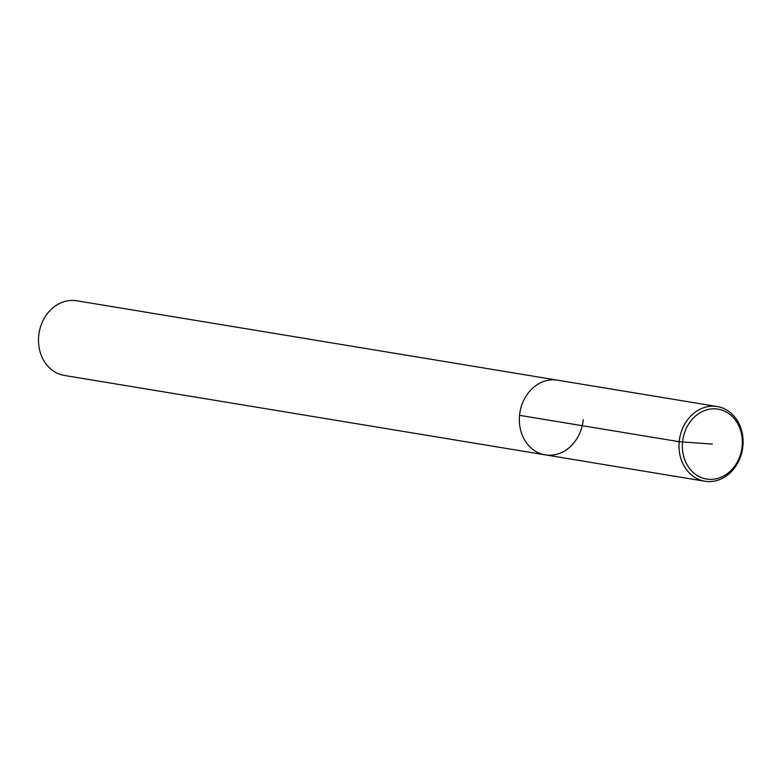 <?xml version="1.0" encoding="UTF-8"?>
<svg xmlns="http://www.w3.org/2000/svg" width="782" height="782" viewBox="0 0 782 782"><rect width="100%" height="100%" fill="white"/><g stroke="black" fill="none" stroke-linecap="round" stroke-linejoin="round"><path stroke-width="1.17" d="M717.211 406.542L557.556 380.179A37.849 31.886 99.4 0 0 519.932 412.31A37.849 31.886 99.4 0 0 545.21 454.86A37.849 31.886 99.4 0 1 519.932 412.31A37.849 31.886 99.4 0 1 557.576 380.179L76.724 300.767A37.849 31.886 99.4 0 0 39.1 332.897A37.849 31.886 99.4 0 0 64.378 375.448L545.22 454.86A37.849 31.886 99.4 0 0 583.245 419.709M742.9 446.072A37.849 31.886 99.4 0 0 717.231 406.552A37.849 31.886 99.4 0 0 679.587 438.682A37.849 31.886 99.4 0 0 704.865 481.223A37.849 31.886 99.4 0 0 742.9 446.072M742.147 446.141A35.415 29.833 99.4 0 0 700.379 412.583A35.415 29.833 99.4 0 0 694.504 473.579A35.415 29.833 99.4 0 0 742.147 446.141M519.541 415.34L679.196 441.703L712.343 444.098M545.22 454.86L704.885 481.233"/></g></svg>
